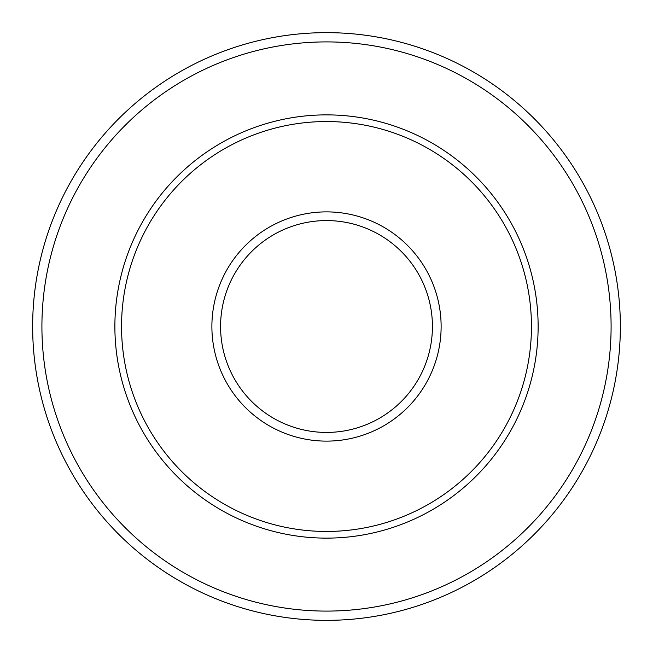 <?xml version="1.0" encoding="UTF-8"?>
<svg xmlns="http://www.w3.org/2000/svg" width="653" height="653" viewBox="0 0 653 653"><rect width="100%" height="100%" fill="white"/><g stroke="black" fill="none" stroke-linecap="round" stroke-linejoin="round"><path stroke-width="0.98" d="M620.35 326.5A293.85 293.85 0 0 0 179.575 72.018A293.85 293.85 0 0 0 179.575 580.982A293.85 293.85 0 0 0 620.35 326.5A293.85 293.85 0 0 0 179.575 72.018A293.85 293.85 0 0 0 179.575 580.982A293.85 293.85 0 0 0 620.35 326.5M531.452 326.5A204.952 204.952 0 0 0 224.02 149.006A204.952 204.952 0 0 0 224.02 503.994A204.952 204.952 0 0 0 531.452 326.5M611.102 326.5A284.602 284.602 0 0 0 184.203 80.033A284.602 284.602 0 0 0 184.203 572.967A284.602 284.602 0 0 0 611.102 326.5M538.129 326.5A211.629 211.629 0 0 0 220.69 143.227A211.629 211.629 0 0 0 220.69 509.773A211.629 211.629 0 0 0 538.129 326.5M441.126 326.5A114.626 114.626 0 0 0 269.191 227.236A114.626 114.626 0 0 0 269.191 425.764A114.626 114.626 0 0 0 441.126 326.5M432.425 326.5A105.925 105.925 0 0 0 273.534 234.77A105.925 105.925 0 0 0 273.534 418.23A105.925 105.925 0 0 0 432.425 326.5"/></g></svg>
